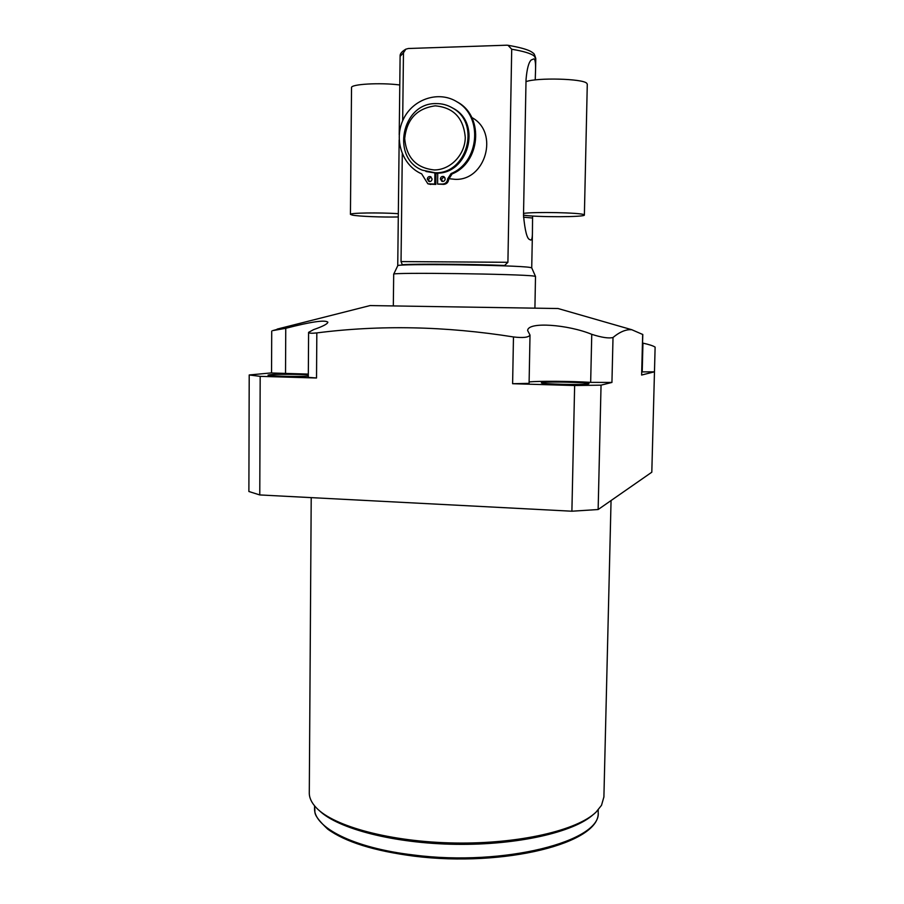 <?xml version="1.0" encoding="UTF-8"?>
<svg xmlns="http://www.w3.org/2000/svg" width="904" height="904" viewBox="0 0 904 904"><rect width="100%" height="100%" fill="white"/><g stroke="black" fill="none" stroke-linecap="round" stroke-linejoin="round"><path stroke-width="1.36" d="M444.067 176.721L441.446 179.286L442.61 181.478M445.22 178.902L443.785 176.574C441.875 176.11 440.734 176.901 440.372 178.947L441.83 181.297C443.728 181.738 444.858 180.936 445.22 178.902M435.988 173.139L435.83 184.427L428.767 184.066M455.017 100.694L458.497 102.66C484.295 117.599 480.092 162.81 452.113 173.907L448.7 179.229C448.361 182.325 446.723 184.032 443.785 184.371L437.592 184.077L437.739 173.082M430.971 176.845L428.394 179.399L429.558 181.591M427.287 179.06L428.767 181.41C430.643 181.828 431.762 181.037 432.112 179.026L430.666 176.675C428.767 176.246 427.648 177.037 427.287 179.06M434.892 173.127L434.745 184.1L427.852 183.794L421.637 173.839C402.111 165.477 393.409 139.08 403.523 118.944C413.286 98.626 439.355 90.298 457.458 102.129C483.324 117.102 479.109 162.426 451.062 173.557L447.649 178.89C447.31 181.987 445.661 183.704 442.723 184.043L437.592 184.077M435.83 184.427L434.745 184.1M437.739 173.534L435.977 173.511M425.92 171.477L436.18 173.139C467.91 174.585 482.069 124.232 453.955 108.729L452.893 108.197C481.075 123.735 466.893 174.235 435.084 172.777L422.428 170.189C390.731 158.143 401.772 102.773 436.022 103.598C442.079 103.497 447.695 105.033 452.893 108.197M450.825 107.034L453.955 108.729M435.242 105.847C453.571 107.497 463.571 118.028 465.266 137.453C465.119 154.72 450.542 169.918 434.383 169.952C416.247 168.11 406.359 157.612 404.698 138.459C406.8 119.204 416.981 108.333 435.242 105.847M448.734 178.687L455.153 179.342C485.617 180.755 499.245 132.628 472.272 117.769L471.718 117.43M443.084 176.868L444.892 177.591M402.37 264.714L402.37 264.714C416.077 263.753 471.153 264.137 504.613 265.46L507.912 262.296L511.709 49.245L508.014 45.29L506.737 45.2L408.371 48.5L405.851 49.166C401.692 51.596 399.783 53.969 400.122 56.263M402.28 264.714L401.037 261.584L402.291 153.861M402.675 120.774L403.466 52.782L405.851 49.166M532.58 216.022L532.422 232.893C532.388 237.955 531.755 240.34 530.546 240.023L529.755 239.571C527.055 238.984 524.975 230.927 523.506 215.412L526.038 79.529C526.953 68.84 528.682 62.319 531.224 59.969L534.004 58.839C535.191 59.596 535.71 63.133 535.563 69.461L535.236 79.914M399.161 139.95L397.737 265.742C394.573 263.482 517.133 265.019 530.015 267.437L531.721 267.844L535.507 276.421L533.744 276.059C520.297 273.968 390.031 272.251 393.692 274.195L393.319 305.778M532.422 232.893L531.721 267.844M534.919 308.004L535.507 276.421M370.086 305.563L558.039 308.524M292.952 325.112L272.703 330.615L285.754 328.299C311.123 321.734 325.157 319.7 327.858 322.197C327.621 323.926 322.875 326.401 313.609 329.621L308.592 332.356C308.829 333.293 311.575 333.474 316.829 332.909C380.098 324.83 445.649 326.174 513.472 336.943C523.043 338.085 528.558 337.463 530.015 335.079L527.665 330.582C527.552 321.395 568.119 324.547 591.758 334.333C601.827 337.542 608.912 338.593 613.014 337.497C618.856 332.615 624.325 330.005 629.421 329.677L631.749 329.711L642.8 334.514L641.625 375.036L642.676 334.356M530.015 335.079L529.089 383.364L512.613 383.714L513.472 336.943M529.122 381.951C537.62 380.923 571.712 381.16 590.662 382.369L611.94 382.437L601.047 385.149L598.143 509.528L571.893 511.212L259.776 494.94L248.882 491.505L249.21 374.968L260.182 376.358L259.776 494.94M642.586 343.057L642.947 343.124C649.196 344.514 653.253 345.848 655.117 347.125L654.473 371.826L641.625 375.036M641.84 371.894L654.473 371.826L651.807 472.204L598.143 509.528M571.893 511.212L574.639 385.522L601.047 385.149M574.639 385.522L512.613 383.714M541.959 382.573L541.394 382.799C539.812 384.11 584.617 385.172 588.527 383.906L588.945 383.703C590.12 382.403 546.796 381.364 541.959 382.573M603.906 796.921L601.522 805.294L596.109 812.063C577.509 830.324 519.19 844.053 455.175 843.014C391.172 842.042 333.712 826.493 316.197 807.667C311.451 802.65 309.157 797.622 309.292 792.582L311.213 497.618M593.261 814.549C574.096 832.143 517.664 845.217 455.91 844.325C394.144 843.488 338.062 828.821 319.406 810.673M308.332 374.098L271.55 373.002L271.72 331.067M316.829 332.909L316.524 377.996L308.309 377.341L308.592 332.356M316.524 377.996L260.182 376.358M249.21 374.968L271.55 372.889M308.332 374.889C298.444 374.188 275.844 374.098 269.855 374.742L268.025 375.115C266.782 376.03 296.071 376.821 308.32 376.188M399.794 84.976C380.256 82.411 350.289 84.151 351.532 87.688L350.436 214.361L352.289 215.084C358.481 216.372 382.573 217.344 398.28 216.96M398.314 213.672C378.923 212.406 349.181 212.881 350.436 214.384M523.54 213.389C534.648 211.717 579.769 212.632 583.792 214.598L584.379 215.005L587.284 84.162L586.707 83.224C582.707 78.648 537.236 77.45 526.004 81.642M523.506 215.152C535.936 217.299 585.713 217.197 584.379 215.005M430.733 184.472L429.637 184.145M452.113 173.907L451.062 173.557M448.7 179.229L447.649 178.89M443.785 184.371L442.723 184.043M507.912 262.296L401.037 261.584M511.709 49.245C523.201 51.144 530.648 53.359 534.061 55.89L535.767 58.602M399.218 134.832L400.11 56.376L403.466 52.782M532.546 218.022L523.506 217.175M591.758 334.333L590.662 382.369M613.014 337.497L611.94 382.437M642.947 343.124L642.213 371.906M598.188 811.882L598.177 812.176C602.041 841.059 504.285 866.733 413.874 855.026C352.967 848.042 312.953 827.081 314.558 807.713L314.569 805.848M285.528 373.68L285.754 328.299M457.458 102.129L458.497 102.66M535.563 69.461L535.778 58.511C534.727 54.805 533.823 52.997 533.066 53.087C532.128 52.161 528.908 48.884 508.037 45.302M397.737 265.742L393.692 274.195M370.244 305.529L277.155 329.112M557.87 308.467L631.749 329.711M611.059 500.545L603.895 797.204M598.233 809.86L598.177 812.176C601.07 843.104 504.116 867.456 414.19 856.167C374.12 850.946 345.272 841.929 327.677 829.104C310.773 812.99 316.038 812.289 314.558 807.713"/></g></svg>
